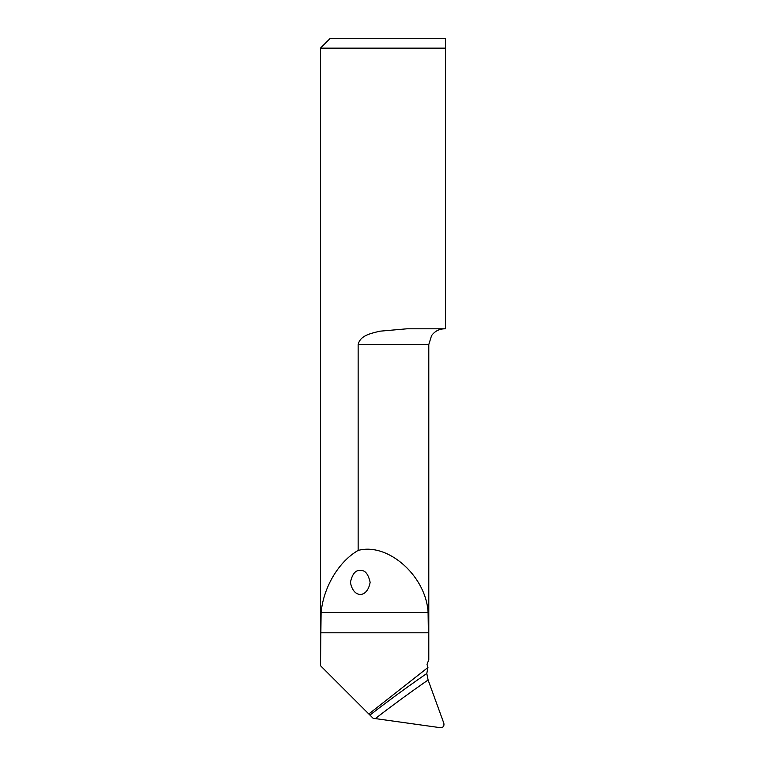 <?xml version="1.0" encoding="UTF-8"?>
<svg xmlns="http://www.w3.org/2000/svg" width="766" height="766" viewBox="0 0 766 766"><rect width="100%" height="100%" fill="white"/><g stroke="black" fill="none" stroke-linecap="round" stroke-linejoin="round"><path stroke-width="1.15" d="M426.796 673.496L428.108 680.007L443.82 723.181C444.357 726.082 443.217 727.585 440.402 727.7L373.128 718.288L369.94 715.099A1231.134 1174.709 167.1 0 1 426.796 673.496L427.945 667.512L427.016 664.4L428.769 659.842L428.089 612.532C426.174 576.147 387.941 542.213 358.143 550.438L358.143 344.566C360.317 335.068 371.472 333.421 379.582 331.218L406.784 328.815L445.544 328.815L445.544 48.153L320.456 48.153L320.456 665.644L369.94 715.099M320.485 665.644L321.098 612.532C323.511 587.11 338.792 561.507 358.143 550.438M427.945 667.512L368.819 713.979M320.456 48.153L330.309 38.3L445.544 38.3L445.544 48.153L445.544 38.3M360.279 570.574C355.625 569.904 352.341 573.82 350.435 582.304C353.174 598.495 367.393 598.495 370.131 582.304C368.216 573.82 364.932 569.904 360.279 570.574M320.485 632.793L428.769 632.793M428.797 659.823L428.797 344.566L358.143 344.566M321.098 612.532L428.089 612.532M428.108 680.007A1226.203 1170.017 -12.9 0 0 375.397 718.565M428.797 344.566L431.526 335.709C434.724 331.257 439.071 328.959 444.558 328.815"/></g></svg>
